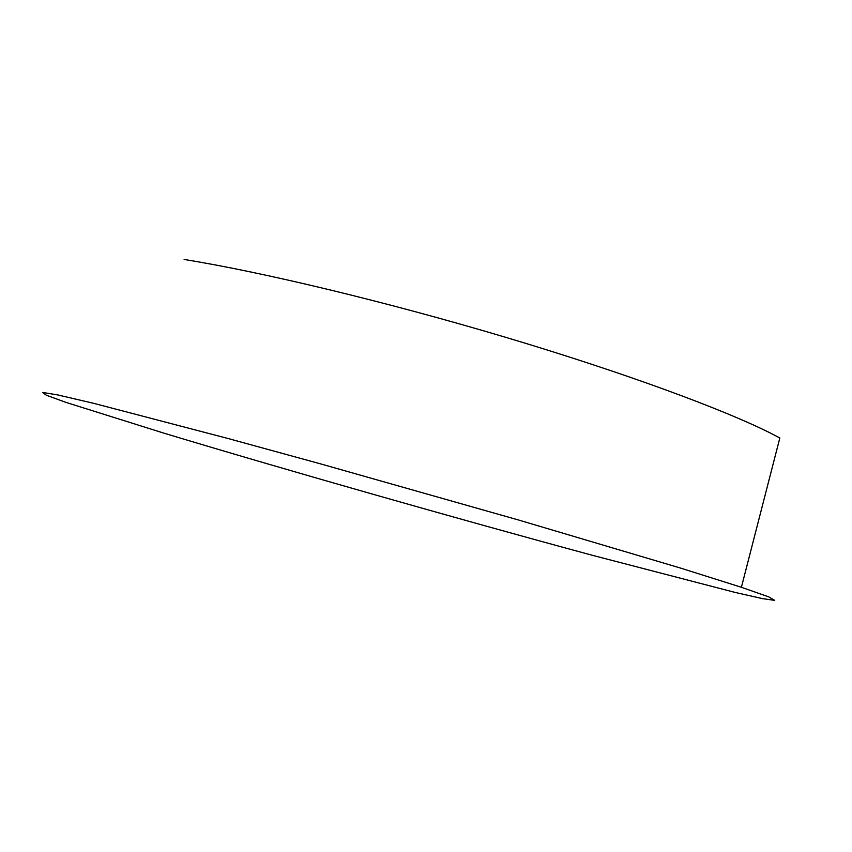 <?xml version="1.0" encoding="UTF-8"?>
<svg xmlns="http://www.w3.org/2000/svg" width="852" height="852" viewBox="0 0 852 852"><rect width="100%" height="100%" fill="white"/><g stroke="black" fill="none" stroke-linecap="round" stroke-linejoin="round"><path stroke-width="1.28" d="M741.4 587.284L680.375 568.028L518.25 519.922L320.288 463.797L228.464 438.62L93.922 403.39L57.776 394.934L42.6 392.442L46.37 395.253L66.264 402.485L164.148 433.231C286.368 470.091 455.554 518.261 591.767 555.142L735.169 592.438L762.561 598.636L774.734 600.372L768.547 596.794L741.4 587.284L779.836 437.96L772.072 433.913C724.402 409.695 623.983 372.59 505.034 337.126C386.137 301.704 261.66 271.958 184.138 259.466"/></g></svg>
